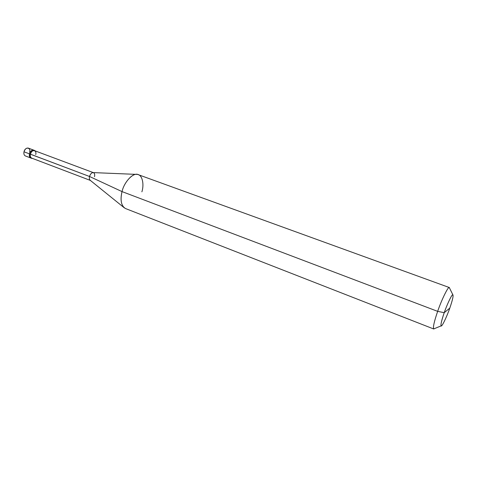 <?xml version="1.0" encoding="UTF-8"?>
<svg xmlns="http://www.w3.org/2000/svg" width="477" height="477" viewBox="0 0 477 477"><rect width="100%" height="100%" fill="white"/><g stroke="black" fill="none" stroke-linecap="round" stroke-linejoin="round"><path stroke-width="0.72" d="M31.202 158.108C29.646 157.643 29.067 156.229 29.473 153.862L24.005 151.799C24.977 149.015 26.408 147.787 28.298 148.108L33.754 150.148C31.876 149.832 30.445 151.072 29.473 153.862C30.617 150.78 32.168 149.605 34.129 150.338C32.168 149.605 30.617 150.78 29.473 153.862C29.067 155.913 29.508 157.291 30.796 158C29.508 157.291 29.067 155.913 29.473 153.862C30.445 151.072 31.876 149.832 33.754 150.148L34.541 150.44C32.663 150.124 31.232 151.364 30.254 154.16L29.473 153.862C29.067 156.229 29.646 157.643 31.202 158.108M29.657 152.258C31.017 147.131 25.144 146.588 24.005 151.799L30.254 154.16C31.589 150.762 33.265 149.689 35.268 150.935L34.541 150.44M35.733 154.584C37.039 149.689 31.488 149.2 30.397 154.172L30.254 154.16C29.854 156.212 30.289 157.589 31.577 158.298L25.353 155.931C24.059 155.222 23.606 153.844 24.005 151.799M141.89 191.826C144.442 183.752 142.063 174.326 137.126 174.409C132.511 173.032 123.978 182.536 122.034 191.599L437.659 311.356C441.595 299.735 448.314 286.152 449.274 287.524L449.71 288.406L449.352 287.542C448.511 285.789 441.696 299.455 437.659 311.356L444.224 312.679C441.642 320.156 440.605 324.557 441.1 325.886C441.624 327.466 446.71 317.092 449.799 308.106L444.224 312.679C446.907 304.881 451.391 295.293 452.536 294.852C453.746 294.756 452.834 299.174 449.799 308.106C447.235 315.536 442.912 324.891 441.642 325.719C440.259 326.262 441.118 321.915 444.224 312.679L449.799 308.106C452.56 300.093 453.573 295.633 452.84 294.726C452.148 293.796 447.182 304.022 444.224 312.679L437.659 311.356L122.034 191.599L89.527 176.484L30.397 154.172C31.327 151.513 32.68 150.338 34.469 150.637L93.283 172.602M94.506 176.687C94.953 174.66 94.613 173.324 93.486 172.674C91.822 172.441 90.505 173.706 89.527 176.484C90.344 174.004 91.548 172.71 93.134 172.596L136.368 174.379M31.577 158.298L32.454 158.412C30.606 158.292 29.872 156.879 30.254 154.16L89.527 176.484L122.034 191.599C124.211 181.516 133.864 171.911 138.306 174.683L449.352 287.542M90.338 180.407L31.655 158.102C30.433 157.428 30.015 156.116 30.397 154.172M123.889 207.507L90.225 180.318C89.348 179.501 89.116 178.225 89.527 176.484C89.086 178.505 89.426 179.841 90.541 180.485M433.736 328.987L434.577 328.575L433.671 328.951C432.895 327.228 434.231 321.367 437.659 311.356C434.142 321.647 432.836 327.52 433.736 328.987L125.546 208.556C121.224 205.951 120.049 200.298 122.034 191.599C120.18 199.255 120.991 204.716 124.479 207.978M449.274 287.524L452.84 294.726M433.671 328.951L441.1 325.886"/></g></svg>
